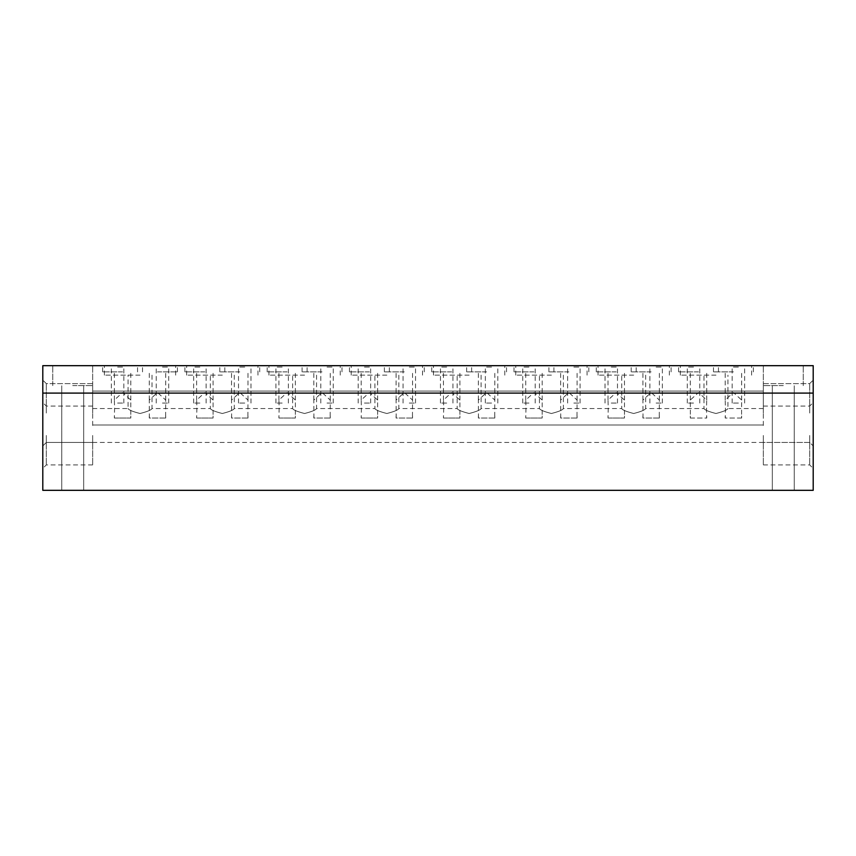 <?xml version="1.0" encoding="UTF-8"?>
<svg xmlns="http://www.w3.org/2000/svg" width="856" height="856" viewBox="0 0 856 856"><rect width="100%" height="100%" fill="white"/><g stroke="black" fill="none" stroke-linecap="round" stroke-linejoin="round"><path stroke-width="0.64" stroke-dasharray="4.28 3.21" d="M42.8 435.479L42.8 468.403L42.8 435.479M46.31 435.479L46.31 464.904L46.31 435.479M92.662 435.479L92.662 464.904L92.662 435.479M42.8 413.041L42.8 445.965L42.8 413.041M46.31 413.041L46.31 383.616L46.31 413.041M92.662 413.041L92.662 383.616L92.662 413.041M117.593 365.673L125.201 365.673L117.593 365.673M117.593 367.042L123.831 367.042L117.593 367.042M117.593 403.069L123.831 403.069L117.593 403.069M162.469 365.673L170.077 365.673L162.469 365.673M162.469 367.042L168.707 367.042L162.469 367.042M162.469 403.069L168.707 403.069L162.469 403.069M199.876 365.673L192.268 365.673L199.876 365.673M199.876 367.042L193.638 367.042L199.876 367.042M199.876 403.069L193.638 403.069L199.876 403.069M244.752 365.673L237.144 365.673L244.752 365.673M244.752 367.042L238.514 367.042L244.752 367.042M244.752 403.069L238.514 403.069L244.752 403.069M282.148 365.673L274.541 365.673L282.148 365.673M282.148 367.042L275.91 367.042L282.148 367.042M282.148 403.069L275.91 403.069L282.148 403.069M327.024 365.673L319.416 365.673L327.024 365.673M327.024 367.042L333.262 367.042L327.024 367.042M327.024 403.069L333.262 403.069L327.024 403.069M364.421 365.673L372.028 365.673L364.421 365.673M364.421 367.042L370.659 367.042L364.421 367.042M364.421 403.069L370.659 403.069L364.421 403.069M409.296 365.673L416.904 365.673L409.296 365.673M409.296 367.042L415.535 367.042L409.296 367.042M409.296 403.069L415.535 403.069L409.296 403.069M446.704 365.673L439.096 365.673L446.704 365.673M446.704 367.042L440.466 367.042L446.704 367.042M446.704 403.069L440.466 403.069L446.704 403.069M491.579 365.673L483.972 365.673L491.579 365.673M491.579 367.042L485.341 367.042L491.579 367.042M491.579 403.069L485.341 403.069L491.579 403.069M528.976 365.673L521.368 365.673L528.976 365.673M528.976 367.042L522.738 367.042L528.976 367.042M528.976 403.069L522.738 403.069L528.976 403.069M573.852 365.673L581.459 365.673L573.852 365.673M573.852 367.042L580.09 367.042L573.852 367.042M573.852 403.069L580.09 403.069L573.852 403.069M611.248 365.673L618.856 365.673L611.248 365.673M611.248 367.042L617.486 367.042L611.248 367.042M611.248 403.069L617.486 403.069L611.248 403.069M656.124 365.673L663.732 365.673L656.124 365.673M656.124 367.042L662.362 367.042L656.124 367.042M656.124 403.069L662.362 403.069L656.124 403.069M122.579 365.673L102.634 365.673L122.579 365.673M122.579 371.9L102.634 371.9L122.579 371.9M114.597 408.055L114.351 418.028L130.808 418.028L130.808 400.073L122.579 392.497L114.351 400.073L114.597 408.055M157.483 365.673L177.438 365.673L157.483 365.673M157.483 371.9L177.438 371.9L157.483 371.9M149.351 418.028L149.265 400.073L157.483 392.497L165.711 400.073L165.615 418.028L149.265 418.028L149.265 416.037M165.615 418.028L149.265 418.028M204.862 365.673L184.917 365.673L204.862 365.673M204.862 371.9L184.917 371.9L204.862 371.9M196.88 408.055L196.634 418.028L213.091 418.028L213.091 400.073L204.862 392.497L196.634 400.073L196.88 408.055M239.766 365.673L219.821 365.673L239.766 365.673M239.766 371.9L219.821 371.9L239.766 371.9M231.634 418.028L231.537 400.073L239.766 392.497L247.994 400.073L247.898 418.028L231.537 418.028L231.537 416.037M247.898 418.028L231.537 418.028M287.135 365.673L267.19 365.673L287.135 365.673M287.135 371.9L267.19 371.9L287.135 371.9M279.152 408.055L278.906 418.028L295.363 418.028L295.363 400.073L287.135 392.497L278.906 400.073L279.152 408.055M322.038 365.673L302.093 365.673L322.038 365.673M322.038 371.9L302.093 371.9L322.038 371.9M313.906 418.028L313.81 400.073L322.038 392.497L330.266 400.073L330.17 418.028L313.81 418.028L313.81 416.037M330.17 418.028L313.81 418.028M369.407 365.673L349.462 365.673L369.407 365.673M369.407 371.9L349.462 371.9L369.407 371.9M361.425 408.055L361.179 418.028L377.635 418.028L377.635 400.073L369.407 392.497L361.179 400.073L361.425 408.055M404.31 365.673L384.365 365.673L404.31 365.673M404.31 371.9L384.365 371.9L404.31 371.9M396.178 418.028L396.082 400.073L404.31 392.497L412.539 400.073L412.442 418.028L396.082 418.028L396.082 416.037M412.442 418.028L396.082 418.028M451.69 365.673L431.745 365.673L451.69 365.673M451.69 371.9L431.745 371.9L451.69 371.9M443.708 408.055L443.462 418.028L459.918 418.028L459.918 400.073L451.69 392.497L443.462 400.073L443.708 408.055M486.593 365.673L466.648 365.673L486.593 365.673M486.593 371.9L466.648 371.9L486.593 371.9M478.461 418.028L478.365 400.073L486.593 392.497L494.822 400.073L494.725 418.028L478.365 418.028L478.365 416.037M494.725 418.028L478.365 418.028M533.962 365.673L514.017 365.673L533.962 365.673M533.962 371.9L514.017 371.9L533.962 371.9M525.98 408.055L525.734 418.028L542.19 418.028L542.19 400.073L533.962 392.497L525.734 400.073L525.98 408.055M568.865 365.673L548.921 365.673L568.865 365.673M568.865 371.9L548.921 371.9L568.865 371.9M560.733 418.028L560.637 400.073L568.865 392.497L577.094 400.073L576.998 418.028L560.637 418.028L560.637 416.037M576.998 418.028L560.637 418.028M616.234 365.673L596.29 365.673L616.234 365.673M616.234 371.9L596.29 371.9L616.234 371.9M608.252 408.055L608.006 418.028L624.463 418.028L624.463 400.073L616.234 392.497L608.006 400.073L608.252 408.055M651.138 365.673L631.193 365.673L651.138 365.673M651.138 371.9L631.193 371.9L651.138 371.9M643.006 418.028L642.91 400.073L651.138 392.497L659.366 400.073L659.27 418.028L642.91 418.028L642.91 416.037M659.27 418.028L642.91 418.028M140.031 365.673L104.379 365.673L140.031 365.673M140.031 375.142L104.379 375.142L140.031 375.142M140.031 413.502C132.766 411.64 128.785 409.992 128.068 408.558C128.785 409.992 132.776 411.64 140.031 413.502C132.766 411.64 128.785 409.992 128.068 408.558C128.785 409.992 132.776 411.64 140.031 413.502C147.296 411.64 151.277 409.992 152.004 408.558C151.287 409.981 147.307 411.629 140.031 413.502C147.296 411.64 151.277 409.992 152.004 408.558C151.287 409.981 147.307 411.629 140.031 413.502M222.314 365.673L186.661 365.673L222.314 365.673M222.314 375.142L186.661 375.142L222.314 375.142M222.314 413.502C215.049 411.64 211.058 409.992 210.341 408.558C211.058 409.992 215.049 411.64 222.314 413.502C215.049 411.64 211.058 409.992 210.341 408.558C211.058 409.992 215.049 411.64 222.314 413.502C229.569 411.64 233.56 409.992 234.276 408.558C233.57 409.981 229.579 411.629 222.314 413.502C229.569 411.64 233.56 409.992 234.276 408.558C233.57 409.981 229.579 411.629 222.314 413.502M304.586 365.673L268.934 365.673L304.586 365.673M304.586 375.142L268.934 375.142L304.586 375.142M304.586 413.502C297.321 411.64 293.33 409.992 292.624 408.558C293.33 409.992 297.321 411.64 304.586 413.502C297.321 411.64 293.33 409.992 292.624 408.558C293.33 409.992 297.321 411.64 304.586 413.502C311.841 411.64 315.832 409.992 316.549 408.558C315.843 409.981 311.851 411.629 304.586 413.502C311.841 411.64 315.832 409.992 316.549 408.558C315.843 409.981 311.851 411.629 304.586 413.502M386.859 365.673L351.206 365.673L386.859 365.673M386.859 375.142L351.206 375.142L386.859 375.142M386.859 413.502C379.593 411.64 375.613 409.992 374.896 408.558C375.613 409.992 379.604 411.64 386.859 413.502C379.593 411.64 375.613 409.992 374.896 408.558C375.613 409.992 379.604 411.64 386.859 413.502C394.124 411.64 398.104 409.992 398.832 408.558C398.115 409.981 394.135 411.629 386.859 413.502C394.124 411.64 398.104 409.992 398.832 408.558C398.115 409.981 394.135 411.629 386.859 413.502M469.142 365.673L433.489 365.673L469.142 365.673M469.142 375.142L433.489 375.142L469.142 375.142M469.142 413.502C461.876 411.64 457.885 409.992 457.168 408.558C457.885 409.992 461.876 411.64 469.142 413.502C461.876 411.64 457.885 409.992 457.168 408.558C457.885 409.992 461.876 411.64 469.142 413.502C476.396 411.64 480.387 409.992 481.104 408.558C480.398 409.981 476.407 411.629 469.142 413.502C476.396 411.64 480.387 409.992 481.104 408.558C480.398 409.981 476.407 411.629 469.142 413.502M551.414 365.673L515.761 365.673L551.414 365.673M551.414 375.142L515.761 375.142L551.414 375.142M551.414 413.502C544.149 411.64 540.157 409.992 539.451 408.558C540.157 409.992 544.149 411.64 551.414 413.502C544.149 411.64 540.157 409.992 539.451 408.558C540.157 409.992 544.149 411.64 551.414 413.502C558.668 411.64 562.66 409.992 563.376 408.558C562.67 409.981 558.679 411.629 551.414 413.502C558.668 411.64 562.66 409.992 563.376 408.558C562.67 409.981 558.679 411.629 551.414 413.502M633.686 365.673L598.034 365.673L633.686 365.673M633.686 375.142L598.034 375.142L633.686 375.142M633.686 413.502C626.421 411.64 622.44 409.992 621.723 408.558C622.44 409.992 626.421 411.64 633.686 413.502C626.421 411.64 622.44 409.992 621.723 408.558C622.44 409.992 626.421 411.64 633.686 413.502C640.951 411.64 644.932 409.992 645.659 408.558C644.942 409.981 640.962 411.629 633.686 413.502C640.951 411.64 644.932 409.992 645.659 408.558C644.942 409.981 640.962 411.629 633.686 413.502M783.283 365.673L763.338 365.673L783.283 365.673M783.283 385.617L763.338 385.617L783.283 385.617M783.283 490.328L772.315 490.328L783.283 490.328M72.717 365.673L92.662 365.673L72.717 365.673M72.717 385.617L92.662 385.617L72.717 385.617M72.717 490.328L83.685 490.328L72.717 490.328M763.338 408.055L763.338 391.096L763.338 408.055M706.5 408.055L706.649 418.028L690.385 418.028L690.289 400.073L698.517 392.497L706.735 400.073L706.5 408.055M608.102 418.028L624.366 418.028M525.83 418.028L542.094 418.028M443.558 418.028L459.822 418.028M361.275 418.028L377.539 418.028M279.002 418.028L295.267 418.028M196.73 418.028L212.994 418.028M114.447 418.028L130.711 418.028M92.662 408.055L92.662 391.096L92.662 408.055M763.338 425.507L763.338 408.558L763.338 425.507M92.662 425.507L92.662 408.558L92.662 425.507M725.439 408.055L725.289 418.028L741.553 418.028L741.649 400.073L733.421 392.497L725.192 400.073L725.439 408.055M813.2 435.479L813.2 468.403L813.2 435.479M809.69 435.479L809.69 464.904L809.69 435.479M763.338 435.479L763.338 464.904L763.338 435.479M813.2 413.041L813.2 445.965L813.2 413.041M809.69 413.041L809.69 383.616L809.69 413.041M763.338 413.041L763.338 383.616L763.338 413.041M693.531 365.673L685.923 365.673L693.531 365.673M693.531 367.042L687.293 367.042L693.531 367.042M693.531 403.069L687.293 403.069L693.531 403.069M738.407 365.673L730.799 365.673L738.407 365.673M738.407 367.042L732.169 367.042L738.407 367.042M738.407 403.069L732.169 403.069L738.407 403.069M698.517 365.673L678.562 365.673L698.517 365.673M698.517 371.9L678.562 371.9L698.517 371.9M690.385 418.028L706.649 418.028M733.421 365.673L713.476 365.673L733.421 365.673M733.421 371.9L713.476 371.9L733.421 371.9M741.553 418.028L725.289 418.028M715.969 365.673L680.317 365.673L715.969 365.673M715.969 375.142L680.317 375.142L715.969 375.142M715.969 413.502C708.704 411.64 704.723 409.992 703.996 408.558C704.713 409.981 708.693 411.629 715.969 413.502C708.704 411.64 704.723 409.992 703.996 408.558C704.713 409.981 708.693 411.629 715.969 413.502C723.234 411.64 727.215 409.992 727.932 408.558C727.215 409.992 723.224 411.64 715.969 413.502C723.234 411.64 727.215 409.992 727.932 408.558C727.215 409.992 723.224 411.64 715.969 413.502M42.8 365.673L813.2 365.673L813.2 393.097L42.8 393.097L42.8 365.673M42.8 393.097L42.8 490.328L813.2 490.328L813.2 393.097L42.8 393.097L813.2 393.097M92.662 464.904L46.31 464.904L42.8 468.403M46.31 442.456L42.8 445.965L46.31 442.456L92.662 442.456L46.31 442.456M111.366 403.069L111.366 367.042L109.996 365.673M156.241 403.069L156.241 367.042L154.872 365.673M193.638 403.069L193.638 367.042L192.268 365.673M238.514 403.069L238.514 367.042L237.144 365.673M275.91 403.069L275.91 367.042L274.541 365.673M320.797 403.069L320.797 367.042L319.416 365.673M358.193 403.069L358.193 367.042L356.824 365.673M403.069 403.069L403.069 367.042L401.699 365.673M440.466 403.069L440.466 367.042L439.096 365.673M485.341 403.069L485.341 367.042L483.972 365.673M522.738 403.069L522.738 367.042L521.368 365.673M567.624 403.069L567.624 367.042L566.244 365.673M605.021 403.069L605.021 367.042L603.651 365.673M649.897 403.069L649.897 367.042L648.527 365.673M102.634 371.9L102.634 365.673M114.351 418.028L114.351 416.037M114.351 400.073L114.351 371.9M137.538 371.9L137.538 365.673M149.265 400.073L149.265 371.9M184.917 371.9L184.917 365.673M196.634 418.028L196.634 416.037M196.634 400.073L196.634 371.9M219.821 371.9L219.821 365.673M231.537 400.073L231.537 371.9M267.19 371.9L267.19 365.673M278.906 418.028L278.906 416.037M278.906 400.073L278.906 371.9M302.093 371.9L302.093 365.673M313.81 400.073L313.81 371.9M349.462 371.9L349.462 365.673M361.179 418.028L361.179 416.037M361.179 400.073L361.179 371.9M384.365 371.9L384.365 365.673M396.082 400.073L396.082 371.9M431.745 371.9L431.745 365.673M443.462 418.028L443.462 416.037M443.462 400.073L443.462 371.9M466.648 371.9L466.648 365.673M478.365 400.073L478.365 371.9M514.017 371.9L514.017 365.673M525.734 418.028L525.734 416.037M525.734 400.073L525.734 371.9M548.921 371.9L548.921 365.673M560.637 400.073L560.637 371.9M596.29 371.9L596.29 365.673M608.006 418.028L608.006 416.037M608.006 400.073L608.006 371.9M631.193 371.9L631.193 365.673M642.91 400.073L642.91 371.9M104.379 375.142L104.379 365.673M92.662 408.558L128.068 408.558L128.068 375.142M186.661 375.142L186.661 365.673M152.004 375.142L152.004 408.558L210.341 408.558L210.341 375.142M268.934 375.142L268.934 365.673M234.276 375.142L234.276 408.558L292.624 408.558L292.624 375.142M351.206 375.142L351.206 365.673M316.549 375.142L316.549 408.558L374.896 408.558L374.896 375.142M433.489 375.142L433.489 365.673M398.832 375.142L398.832 408.558L457.168 408.558L457.168 375.142M515.761 375.142L515.761 365.673M481.104 375.142L481.104 408.558L539.451 408.558L539.451 375.142M598.034 375.142L598.034 365.673M563.376 375.142L563.376 408.558L621.723 408.558L621.723 375.142M763.338 385.617L763.338 365.673L763.338 385.617M772.315 490.328L772.315 385.617L772.315 490.328M52.772 385.617L52.772 365.673L52.772 385.617M61.75 490.328L61.75 385.617L61.75 490.328M92.662 425.004L763.338 425.004L92.662 425.004M92.662 442.456L809.69 442.456L813.2 445.965L809.69 442.456L763.338 442.456M763.338 464.904L809.69 464.904L813.2 468.403M687.293 403.069L687.293 367.042L685.923 365.673M732.169 403.069L732.169 367.042L730.799 365.673M678.562 371.9L678.562 365.673M690.289 418.028L690.289 416.037M690.289 400.073L690.289 371.9M713.476 371.9L713.476 365.673M725.192 418.028L725.192 416.037M725.192 400.073L725.192 371.9M680.317 375.142L680.317 365.673M645.659 375.142L645.659 408.558L703.996 408.558L703.996 375.142M763.338 408.558L727.932 408.558L727.932 375.142M751.622 375.142L751.622 365.673M741.649 418.028L741.649 416.037M741.649 400.073L741.649 371.9M753.366 371.9L753.366 365.673M706.735 418.028L706.735 416.037M706.735 400.073L706.735 371.9M718.462 371.9L718.462 365.673M744.634 403.069L744.634 367.042L746.004 365.673M699.759 403.069L699.759 367.042L701.128 365.673M763.338 383.616L809.69 383.616L813.2 380.118L809.69 383.616L763.338 383.616M763.338 406.065L809.69 406.065L813.2 402.555M92.662 391.096L763.338 391.096L92.662 391.096M83.685 490.328L83.685 385.617L83.685 490.328M92.662 385.617L92.662 365.673L92.662 385.617M794.25 490.328L794.25 385.617L794.25 490.328M803.228 385.617L803.228 365.673L803.228 385.617M669.338 375.142L669.338 365.673M587.066 375.142L587.066 365.673M504.794 375.142L504.794 365.673M422.511 375.142L422.511 365.673M340.239 375.142L340.239 365.673M257.966 375.142L257.966 365.673M175.683 375.142L175.683 365.673M659.366 418.028L659.366 416.037M659.366 400.073L659.366 371.9M671.083 371.9L671.083 365.673M624.463 418.028L624.463 416.037M624.463 400.073L624.463 371.9M636.179 371.9L636.179 365.673M577.094 418.028L577.094 416.037M577.094 400.073L577.094 371.9M588.81 371.9L588.81 365.673M542.19 418.028L542.19 416.037M542.19 400.073L542.19 371.9M553.907 371.9L553.907 365.673M494.822 418.028L494.822 416.037M494.822 400.073L494.822 371.9M506.538 371.9L506.538 365.673M459.918 418.028L459.918 416.037M459.918 400.073L459.918 371.9M471.635 371.9L471.635 365.673M412.539 418.028L412.539 416.037M412.539 400.073L412.539 371.9M424.255 371.9L424.255 365.673M377.635 418.028L377.635 416.037M377.635 400.073L377.635 371.9M389.352 371.9L389.352 365.673M330.266 418.028L330.266 416.037M330.266 400.073L330.266 371.9M341.983 371.9L341.983 365.673M295.363 418.028L295.363 416.037M295.363 400.073L295.363 371.9M307.079 371.9L307.079 365.673M247.994 418.028L247.994 416.037M247.994 400.073L247.994 371.9M259.71 371.9L259.71 365.673M213.091 418.028L213.091 416.037M213.091 400.073L213.091 371.9M224.807 371.9L224.807 365.673M165.711 418.028L165.711 416.037M165.711 400.073L165.711 371.9M177.438 371.9L177.438 365.673M130.808 418.028L130.808 416.037M130.808 400.073L130.808 371.9M142.524 371.9L142.524 365.673M662.362 403.069L662.362 367.042L663.732 365.673M617.486 403.069L617.486 367.042L618.856 365.673M580.09 403.069L580.09 367.042L581.459 365.673M535.203 403.069L535.203 367.042L536.584 365.673M497.807 403.069L497.807 367.042L499.176 365.673M452.931 403.069L452.931 367.042L454.301 365.673M415.535 403.069L415.535 367.042L416.904 365.673M370.659 403.069L370.659 367.042L372.028 365.673M333.262 403.069L333.262 367.042L334.632 365.673M288.376 403.069L288.376 367.042L289.756 365.673M250.979 403.069L250.979 367.042L252.349 365.673M206.103 403.069L206.103 367.042L207.473 365.673M168.707 403.069L168.707 367.042L170.077 365.673M123.831 403.069L123.831 367.042L125.201 365.673M92.662 383.616L46.31 383.616L42.8 380.118L46.31 383.616L92.662 383.616M92.662 406.065L46.31 406.065L42.8 402.555"/><path stroke-width="1.28" d="M813.2 365.673L42.8 365.673L42.8 490.328L813.2 490.328L813.2 365.673M42.8 393.097L813.2 393.097"/></g></svg>
